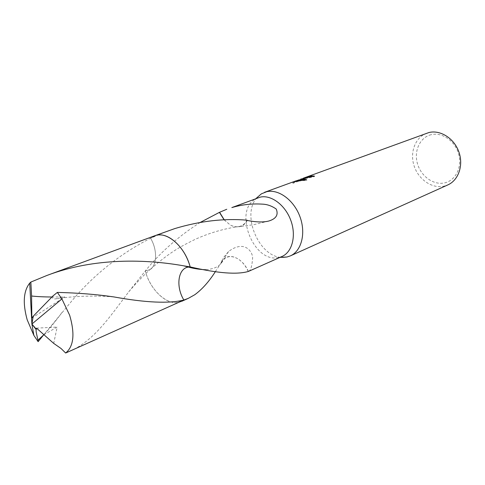 <?xml version="1.0" encoding="UTF-8"?>
<svg xmlns="http://www.w3.org/2000/svg" width="485" height="485" viewBox="0 0 485 485"><rect width="100%" height="100%" fill="white"/><g stroke="black" fill="none" stroke-linecap="round" stroke-linejoin="round"><path stroke-width="0.36" stroke-dasharray="2.42 1.82" d="M256.874 197.765C240.906 214.861 259.396 257.965 282.506 257.414M258.141 197.728L255.371 199.074C233.4 210.933 253.273 262.621 277.85 257.674L282.046 256.462M300.949 179.05L300.512 179.226M426.776 133.187C415.348 137.303 409.704 152.157 413.996 165.579C418.149 179.044 431.42 188.604 443.357 186.325L447.831 184.918M299.536 179.735L292.807 182.19L292.813 182.754L301.058 179.741L305.98 177.334L303.016 178.413M431.171 134.684C420.107 137.249 413.838 150.629 417.336 163.245C420.683 175.897 433.014 185.167 444.108 182.997C455.245 181.02 462.338 167.616 458.749 154.406C455.336 141.159 442.174 131.926 431.171 134.684M182.378 250.024C175 239.833 167.137 234.807 158.789 234.94L154.751 235.777L150.562 238.232C157.552 249.678 157.098 265.695 149.877 269.684L145.276 270.969C150.059 288.951 165.191 304.174 177.298 302.537L181.463 301.415L183.87 300.033L177.298 302.537C165.197 304.174 150.065 288.945 145.282 270.963L145.282 270.963C160.541 252.145 178.904 235.946 200.353 222.366M158.789 234.94L156.885 235.177L150.556 238.232C119.516 254.164 92.877 275.535 70.634 302.337L43.759 334.777M167.155 231.212L150.562 238.232L155.139 235.631M248.763 271.339L250.145 270.036C251.327 268.023 252.133 264.222 252.564 258.626C253.128 255.298 250.09 247.805 242.943 246.556C238.432 245.968 233.649 247.623 228.581 251.527L223.785 257.214L221.506 261.391L221.33 262.537L215.498 271.442M309.303 177.249L303.446 178.722L306.132 177.862L301.209 180.287L292.97 183.306L292.813 182.754M301.209 180.287L301.058 179.741M306.132 177.862L305.98 177.334M301.058 179.595L314.529 176.576L312.861 176.504M314.529 176.576L314.371 176.031M292.97 183.306L292.964 182.73L299.688 180.274L294.753 181.917C297.796 181.172 301.815 180.638 306.805 180.311L305.768 179.844M292.964 182.73L292.807 182.19M294.753 181.917L294.601 181.384M306.805 180.311L306.647 179.753M247.241 220.451C245.355 223.906 242.73 225.992 239.372 226.713C236.334 227.289 233.224 226.659 230.035 224.828C233.267 226.61 236.401 227.162 239.438 226.477C242.676 225.664 245.198 223.567 247.01 220.178M224.246 219.85L230.035 224.828M224.112 219.857L230.066 224.834M248.429 271.43C245.792 265.689 242.215 261.445 237.692 258.711L237.705 258.723C232.8 256.013 228.49 255.916 224.767 258.438L221.33 262.537M221.112 262.27L223.821 258.802C227.701 255.704 232.333 255.674 237.705 258.723M248.253 271.491C245.683 265.774 242.167 261.512 237.692 258.711M69.985 351.237C93.556 340.852 108.876 318.245 128.713 291.867L145.276 270.969L145.645 272.231C151.344 292.079 169.447 307.284 181.463 301.421L181.845 301.246M43.892 334.68L57.157 327.066L53.702 343.392M145.276 270.969L149.883 269.684C157.098 265.701 157.564 249.696 150.556 238.226M36.533 328.145L57.157 327.066M52.823 296.068C51.956 298.129 52.786 299.075 55.32 298.906L64.808 296.959L51.901 296.99M31.828 318.051L64.808 296.959M33.198 316.244L31.895 324.029M255.371 199.074L256.013 198.51M295.923 181.469L298.245 180.62M301.179 179.553L303.446 178.722M303.022 178.444L303.137 178.844M268.581 221.093L254.158 224.591L239.372 226.713M239.438 226.477C224.482 228.508 209.702 232.806 195.109 239.378C178.316 247.659 169.289 252.782 149.877 269.684M206.07 269.781C221.287 267.829 220.796 262.7 224.767 258.438M228.581 251.527L223.821 258.802M279.117 257.438L279.972 257.389M61.928 312.54C53.89 323.647 47.736 330.794 43.153 335.208M128.713 291.867C136.303 282.931 143.366 275.535 149.883 269.69M113.617 296.893C105.572 296.371 100.237 295.898 84.869 296.208C69.3 296.85 63.771 297.711 55.32 298.906"/><path stroke-width="0.73" d="M282.506 257.414L287.084 256.977L290.376 255.874C301.5 251.036 306.108 233.291 299.979 216.765C293.977 200.19 278.705 188.92 266.774 191.678L261.391 193.842L256.874 197.765M215.498 271.442C209.059 281.567 202.142 289.339 194.746 294.753L188.344 298.342L183.87 300.033C175.631 286.702 177.928 268.393 188.441 267.059L190.175 266.908C217.71 273.285 237.129 274.795 248.429 271.43L282.046 256.462C292.267 252.048 296.468 235.692 290.824 220.42C285.301 205.113 271.267 194.618 260.306 197.104L231.83 207.586C241.821 204.64 251.933 203.488 262.173 204.13C267.108 204.276 271.794 205.919 276.244 209.065C278.608 214.873 276.056 218.88 268.581 221.087C263.034 222.397 255.916 222.185 247.241 220.451L247.01 220.178C224.094 218.214 200.038 221.014 174.842 228.568L155.139 235.631M312.861 176.504L311.825 176.528L311.673 175.994L314.371 176.031L300.949 179.05M300.658 179.741L300.512 179.226L302.155 178.771L306.647 179.753L294.601 181.384L299.536 179.735L299.645 180.111M290.376 255.874L447.831 184.918C458.543 180.226 463.721 165.185 458.828 151.775C454.063 138.316 440.35 129.677 428.94 132.532L303.283 178.201L311.673 175.994M200.353 222.366L219.584 212.278L226.774 209.271M311.825 176.528L309.303 177.249M305.768 179.844L301.058 179.595L298.245 180.62M219.584 212.278L224.246 219.85M219.432 212.375L224.112 219.857M43.759 334.777L38.121 341.658L38 340.143C35.46 329.545 36.284 331.673 36.12 329.527L31.895 324.029L33.865 335.384L27.178 319.779C22.619 303.258 23.468 291.042 29.718 283.125L30.84 282.064L46.887 275.468C94.981 257.262 146.755 259.305 183.506 265.792L190.175 266.908C188.477 260.778 185.876 255.152 182.378 250.024M46.887 275.468L154.745 235.771C166.306 230.848 184.142 245.61 189.793 265.58L190.175 266.908C185.488 248.835 170.459 233.812 158.783 234.94M190.175 266.908L188.435 267.053C177.946 268.381 175.612 286.677 183.87 300.039L183.87 300.039C169.035 303.731 145.712 302.695 113.902 296.929L113.617 296.893C96.788 294.413 78.03 292.922 57.339 292.406L52.816 296.068M33.865 335.384L38.121 341.658M36.12 329.527L31.895 324.029L61.898 298.936L57.339 292.406M61.898 298.936L69.646 315.208C75.078 333.825 73.744 346.429 65.651 353.019L183.87 300.039M38.006 340.143L43.892 334.68M36.223 329.485L36.533 328.145L53.702 343.392L61.025 348.479L65.651 353.019M51.901 296.99C44.244 296.972 37.478 296.65 31.598 296.014L30.84 282.064M33.18 316.347L31.828 318.051L31.598 296.014M52.823 296.068L33.198 316.244L31.895 324.029L29.718 283.125M256.013 198.51L261.391 193.842M264.519 192.327L295.801 180.929M181.845 301.246L188.344 298.342M188.441 267.059C193.648 268.563 199.523 269.472 206.07 269.781M279.972 257.389L287.084 256.977M183.506 265.792L188.435 267.053M31.895 324.029L36.266 329.145"/></g></svg>
